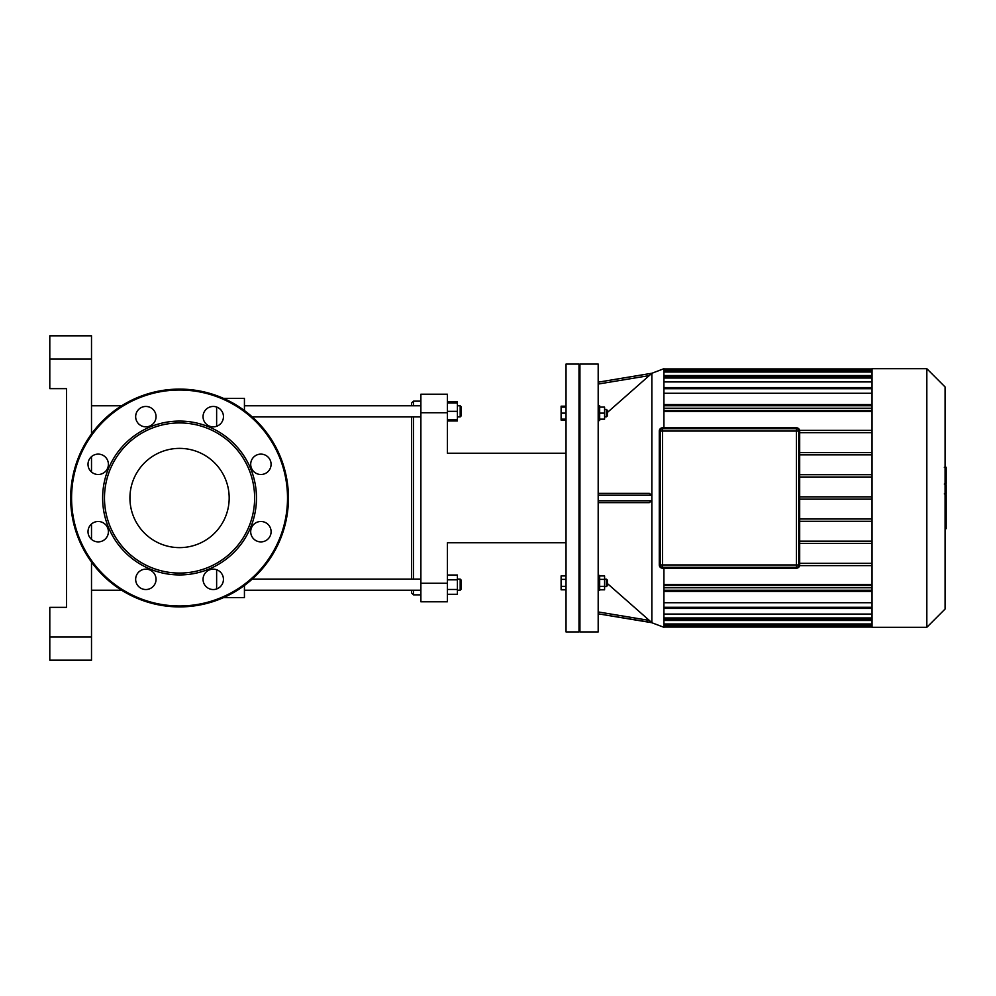 <?xml version="1.0" encoding="UTF-8"?>
<svg xmlns="http://www.w3.org/2000/svg" width="996" height="996" viewBox="0 0 996 996"><rect width="100%" height="100%" fill="white"/><g stroke="black" fill="none" stroke-linecap="round" stroke-linejoin="round"><path stroke-width="1.49" d="M105.414 538.898A10.197 10.197 0 0 0 100.845 521.842A10.197 10.197 0 0 0 88.358 534.329A10.197 10.197 0 0 0 105.414 538.898M98.206 474.507A10.197 10.197 0 0 0 107.033 459.206A10.197 10.197 0 0 0 89.379 459.206A10.197 10.197 0 0 0 98.206 474.507M138.643 423.86A10.197 10.197 0 0 0 155.7 419.291A10.197 10.197 0 0 0 143.225 406.804A10.197 10.197 0 0 0 138.643 423.86M203.047 416.652A10.197 10.197 0 0 0 218.348 425.491A10.197 10.197 0 0 0 218.348 407.825A10.197 10.197 0 0 0 203.047 416.652M253.681 457.102A10.197 10.197 0 0 0 258.263 474.158A10.197 10.197 0 0 0 270.738 461.671A10.197 10.197 0 0 0 253.681 457.102M260.89 521.493A10.197 10.197 0 0 0 252.063 536.794A10.197 10.197 0 0 0 269.729 536.794A10.197 10.197 0 0 0 260.89 521.493M220.452 572.14A10.197 10.197 0 0 0 203.396 576.709A10.197 10.197 0 0 0 215.883 589.196A10.197 10.197 0 0 0 220.452 572.14M156.048 579.348A10.197 10.197 0 0 0 140.76 570.509A10.197 10.197 0 0 0 140.76 588.175A10.197 10.197 0 0 0 156.048 579.348M179.554 574.929A76.929 76.929 0 0 0 246.174 459.542A76.929 76.929 0 0 0 112.934 459.542A76.929 76.929 0 0 0 179.554 574.929M179.554 573.074A75.074 75.074 0 0 0 244.568 460.463A75.074 75.074 0 0 0 114.54 460.463A75.074 75.074 0 0 0 179.554 573.074M179.554 606.9A108.9 108.9 0 0 0 273.863 443.556A108.9 108.9 0 0 0 85.245 443.556A108.9 108.9 0 0 0 179.554 606.9M179.554 547.626A49.626 49.626 0 0 0 222.531 473.187A49.626 49.626 0 0 0 136.577 473.187A49.626 49.626 0 0 0 179.554 547.626M799.688 431.044L799.688 564.956L799.688 431.044A3.249 3.249 0 0 0 796.451 427.794L662.527 427.794L796.451 428.255A2.776 2.776 0 0 1 799.228 431.044L799.688 431.044M796.451 567.745L662.527 568.206A3.249 3.249 0 0 1 659.277 564.956L659.277 431.044A3.249 3.249 0 0 1 662.527 427.794A3.249 3.249 0 0 0 659.277 431.044L659.277 564.956A3.249 3.249 0 0 0 662.527 568.206L796.451 568.206A3.249 3.249 0 0 0 799.688 564.956L799.228 564.956A2.776 2.776 0 0 1 796.451 567.745L796.451 568.206M662.527 567.284L662.527 564.956L660.211 564.956A2.316 2.316 0 0 0 662.527 567.284L796.451 567.284A2.316 2.316 0 0 0 798.767 564.956L798.767 431.044A2.316 2.316 0 0 0 796.451 428.716A2.316 2.316 0 0 1 798.767 431.044A2.316 2.316 0 0 0 796.451 428.716L662.527 428.716A2.316 2.316 0 0 0 660.211 431.044L660.211 564.956A2.316 2.316 0 0 0 662.527 567.284L796.451 567.284A2.316 2.316 0 0 0 798.767 564.956L796.451 564.956L796.451 567.284A2.316 2.316 0 0 0 798.767 564.956M945.092 494.838L946.2 494.838L946.2 528.702L945.092 528.702M946.2 523.871L945.092 523.871M946.2 523.099L945.092 523.099M946.2 517.024L945.092 517.024M946.2 513.363L945.092 513.363M946.2 511.77L945.092 511.77M946.2 507.076L945.092 507.076M946.2 467.722L946.2 482.898M946.2 468.431L945.092 468.431M945.092 485.139L946.2 485.139L946.2 493.879L944.32 493.879M946.2 489.82L945.092 489.82M946.2 500.515L945.092 500.515M566.027 406.181L561.109 406.181L561.109 420.088L566.027 420.088M566.027 579.386L561.109 579.386L561.109 589.819L566.027 589.819M566.027 586.345L561.109 586.345M566.027 575.912L561.109 575.912L561.109 579.386M566.027 407.103L561.109 407.103M566.027 413.128L561.109 413.128M566.027 419.154L561.109 419.154M579 631.925L579 364.075L566.027 364.075L566.027 631.925L579 631.925L579.933 630.991M872.06 543.455L799.688 543.455M799.688 541.139L872.06 541.139M872.06 521.306L799.688 521.306M799.688 518.991L872.06 518.991M799.688 499.158L872.06 499.158M799.688 496.842L872.06 496.842M799.688 477.009L872.06 477.009M872.06 452.545L799.688 452.545M872.06 474.694L799.688 474.694M799.688 454.861L872.06 454.861M945.092 609.029L945.092 386.971L926.828 368.707L926.828 627.293L945.092 609.029M926.828 627.293L872.06 627.293L872.06 368.707L926.828 368.707M872.06 620.458L663.921 620.458M872.06 614.071L663.921 614.071M872.06 602.729L663.921 602.729M872.06 584.503L663.921 584.503M663.921 411.497L872.06 411.497M663.921 393.271L872.06 393.271M663.921 381.929L872.06 381.929M663.921 375.542L872.06 375.542M872.06 587.765L663.921 587.765M663.921 585.449L872.06 585.449M799.688 563.288L872.06 563.288M872.06 565.616L799.626 565.616M651.857 373.251L598.185 382.178L651.807 373.301L663.921 368.707L663.921 427.794M663.921 568.206L663.921 627.293L651.857 622.749L651.857 373.288L607.361 412.493M799.688 432.712L872.06 432.712M872.06 430.384L799.626 430.384M872.06 408.236L663.921 408.236M663.921 410.551L872.06 410.551M607.361 582.872L607.361 580.083L606.44 579.162L606.44 586.569L607.361 585.648L607.361 582.872M599.667 579.386L604.584 579.386L604.584 575.912L599.667 575.912M599.667 589.819L604.584 589.819L604.584 579.386M599.667 586.345L604.584 586.345M598.185 590.279L599.667 590.279L599.667 575.451L598.21 575.451M607.361 415.917L607.361 410.352L606.44 409.431L606.44 416.838L607.361 415.917M604.584 409.431L606.44 409.431M599.667 419.154L604.584 419.154L604.584 407.103L599.667 407.103M599.667 413.128L604.584 413.128M598.21 420.549L599.667 420.549L599.667 405.721L598.185 405.721M651.658 622.512L598.185 613.822L651.857 622.712L649.305 620.408L598.185 611.942M607.361 583.507L649.305 620.408M649.305 493.369L598.185 493.369L649.305 493.369L651.857 495.224L651.857 500.776L649.305 502.631L598.185 502.631L649.305 502.631M598.185 631.925L598.185 364.075L579.933 364.075L579.933 631.925L598.185 631.925M447.391 583.27L420.885 583.27L420.885 601.796L447.391 601.796L447.391 542.783L566.027 542.783M420.885 583.27L420.885 412.73L447.391 412.73L447.391 453.217L566.027 453.217M447.391 412.73L447.391 394.204L420.885 394.204L420.885 412.73M91.508 660.186L49.8 660.186L91.508 660.186L91.508 637.017L49.8 637.017L49.8 660.186M49.8 358.983L91.508 358.983L91.508 335.814L49.8 335.814L49.8 388.639L66.483 388.639L66.483 607.361L49.8 607.361L49.8 637.017M91.508 358.983L91.508 433.92M91.508 456.629L91.508 471.992M91.508 524.008L91.508 539.371M91.508 562.08L91.508 637.017M216.63 569.724L216.63 588.96M216.63 407.04L216.63 426.276M244.431 410.539L244.431 398.375L223.515 398.375M223.515 597.625L244.431 597.625L244.431 585.461M91.508 590.217L121.624 590.217M413.477 405.783L413.477 401.151L411.622 403.007L411.622 405.783M411.622 416.901L411.622 579.099M411.622 590.217L411.622 592.994L413.477 594.849L413.477 590.217M413.477 579.099L413.477 416.901M461.111 415.979L461.111 406.704L460.189 405.783L460.189 416.901L461.111 415.979M447.391 419.69L457.401 419.69L457.401 401.712L447.391 401.712M447.391 411.348L457.401 411.348M447.391 403.007L457.401 403.007M447.391 420.972L457.401 420.972L457.401 419.69M461.111 589.296L461.111 580.021L460.189 579.099L460.189 590.217L461.111 589.296M457.401 579.099L460.189 579.099M447.391 579.834L457.401 579.834L457.401 575.028L447.391 575.028M447.391 594.288L457.401 594.288L457.401 579.834M447.391 589.47L457.401 589.47M420.885 579.099L252.237 579.099M179.554 605.966A107.966 107.966 0 0 0 273.053 444.017A107.966 107.966 0 0 0 86.042 444.017A107.966 107.966 0 0 0 179.554 605.966M662.527 427.794L796.451 428.255M799.228 431.044L799.228 564.956M659.75 431.044A2.776 2.776 0 0 1 662.527 428.255M662.527 567.745A2.776 2.776 0 0 1 659.75 564.956M796.451 428.716L796.451 431.044L798.767 431.044M660.211 431.044L662.527 431.044L662.527 428.716M662.527 564.956L662.527 431.044L796.451 431.044L796.451 564.956L662.527 564.956M946.2 500.876L945.092 500.876M946.2 480.06L945.092 480.06M946.2 483.595L945.092 483.595M946.2 473.822L945.092 473.822M946.2 493.767L945.092 493.767M946.2 497.676L945.092 497.676M663.921 370.101L872.06 370.101M872.06 388.714L663.921 388.714M663.921 625.899L872.06 625.899M872.06 623.969L663.921 623.969M872.06 617.981L663.921 617.981M872.06 607.286L663.921 607.286M872.06 590.242L663.921 590.242M872.06 378.019L663.921 378.019M872.06 405.758L663.921 405.758M872.06 372.031L663.921 372.031M598.185 384.058L649.305 375.592M651.857 500.776L598.185 500.776M598.185 495.224L651.857 495.224M215.983 569.525L216.904 569.824M215.634 426.574L216.904 426.176M946.2 467.298L944.32 467.298M946.2 484.031L944.32 484.031M579.933 365.009L579 364.075M872.06 376.862L663.921 376.862M872.06 404.6L663.921 404.6M872.06 370.873L663.921 370.873M872.06 387.556L663.921 387.556M663.921 368.943L872.06 368.943M663.921 619.139L872.06 619.139M663.921 591.4L872.06 591.4M663.921 625.127L872.06 625.127M663.921 608.444L872.06 608.444M663.921 627.057L872.06 627.057M604.584 586.569L606.44 586.569M604.584 579.162L606.44 579.162M604.584 416.838L606.44 416.838M91.508 405.783L121.624 405.783M420.885 401.151L413.477 401.151M420.885 594.849L413.477 594.849M457.401 416.901L460.189 416.901M457.401 405.783L460.189 405.783M420.885 405.783L244.431 405.783M420.885 416.901L252.237 416.901M457.401 590.217L460.189 590.217M420.885 590.217L244.431 590.217"/></g></svg>
